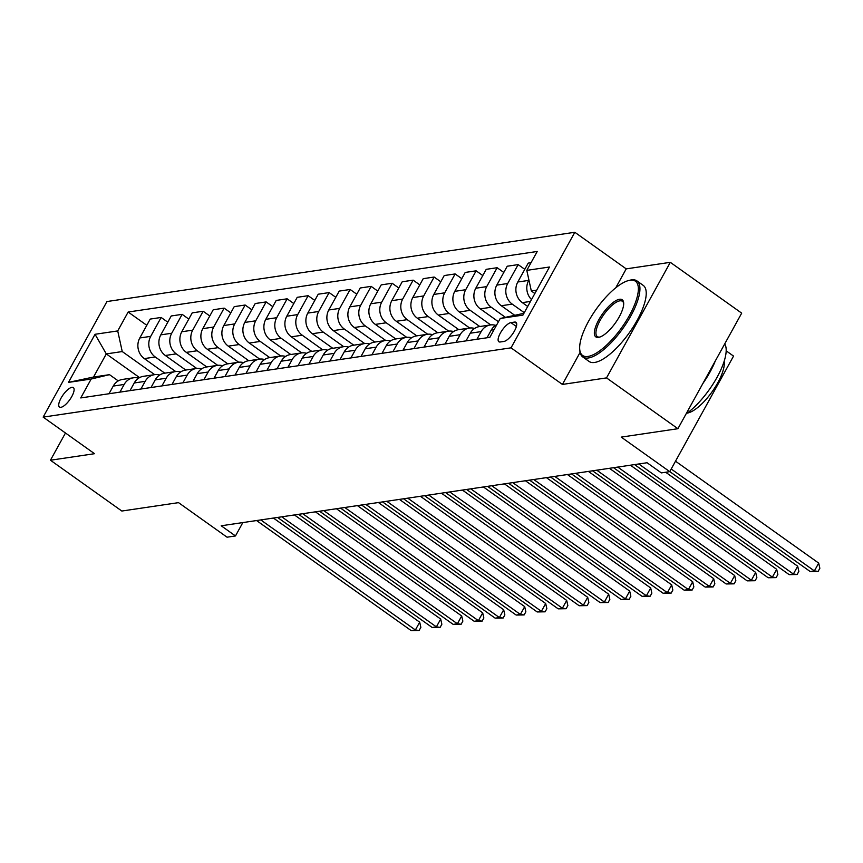 <?xml version="1.0" encoding="UTF-8"?>
<svg xmlns="http://www.w3.org/2000/svg" width="863" height="863" viewBox="0 0 863 863"><rect width="100%" height="100%" fill="white"/><g stroke="black" fill="none" stroke-linecap="round" stroke-linejoin="round"><path stroke-width="1.29" d="M60.895 407.314A11.953 4.132 -54.6 0 0 70.842 398.134A11.953 4.132 -54.6 0 0 73.344 387.584A11.953 4.132 -54.6 0 0 71.931 387.325A11.953 4.132 -54.6 0 0 61.996 396.505A11.953 4.132 -54.6 0 0 59.482 407.056A11.953 4.132 -54.6 0 0 60.895 407.314M574.823 232.276L106.947 301.543L43.15 417.109L511.025 347.843L574.823 232.276L626.214 268.868L615.75 287.821M580.109 352.395L562.417 384.434L606.516 377.897L670.314 262.33L626.214 268.868M670.314 262.33L741.695 313.15L677.908 428.706L621.209 437.11L669.742 471.651L733.539 356.095L726.193 350.853M65.469 432.999L50.442 460.227L121.834 511.036L178.533 502.644L227.066 537.196L235.47 535.945L242.848 522.579M606.516 377.897L677.908 428.706M669.742 471.651L661.349 472.902L647.067 462.741L221.198 525.783L235.47 535.945M514.607 322.072L510.907 322.622A11.575 4.002 -54.6 0 0 501.274 331.521A11.575 4.002 -54.6 0 0 498.846 341.737A11.575 4.002 -54.6 0 0 500.216 341.985L503.916 341.446A11.575 4.002 -54.6 0 0 513.55 332.546A11.575 4.002 -54.6 0 0 515.977 322.331A11.575 4.002 -54.6 0 0 514.607 322.072L516.657 323.539M536.678 290.195L531.328 290.993L526.797 270.367L537.228 251.467L128.156 312.028L146.796 325.297M526.797 270.367L549.483 267.012L522.924 315.114L500.249 318.469L523.917 313.312M139.579 377.606L106.289 353.916L93.528 377.023L109.493 374.661L91.176 379.03L80.744 397.929L489.817 337.357L500.249 318.469M91.176 379.03L68.49 382.385L95.049 334.283L117.724 330.928L128.156 312.028M562.417 384.434L511.025 347.843M50.442 460.227L94.542 453.701L43.15 417.109M109.493 374.661L118.253 380.896M534.855 293.506L531.328 290.993M527.703 306.462L522.32 302.633A14.941 13.301 -98.4 0 1 517.789 282.007L528.221 263.118L531.036 262.697M524.262 312.686L512.234 304.121A14.941 13.301 -98.4 0 1 507.714 283.506L518.145 264.607L524.79 269.332M514.445 315.081L501.317 305.739A14.941 13.301 -98.4 0 1 496.797 285.124L507.228 266.225L518.145 264.607M505.319 317.26L491.241 307.239A14.941 13.301 -98.4 0 1 486.71 286.613L497.142 267.713L503.787 272.449M498.436 321.748L480.313 308.857A14.941 13.301 -98.4 0 1 475.793 288.231L486.225 269.332L497.142 267.713M490.702 324.909L470.238 310.346A14.941 13.301 -98.4 0 1 465.707 289.72L476.139 270.82L482.784 275.556M479.785 326.527L459.321 311.964A14.941 13.301 -98.4 0 1 454.79 291.338L465.222 272.438L476.139 270.82M469.709 328.026L449.235 313.452A14.941 13.301 -98.4 0 1 444.715 292.827L455.146 273.938L461.791 278.663M458.782 329.634L438.318 315.071A14.941 13.301 -98.4 0 1 433.798 294.445L444.229 275.545L455.146 273.938M448.706 331.133L428.242 316.559A14.941 13.301 -98.4 0 1 423.711 295.933L434.143 277.045L440.788 281.769M437.778 332.74L417.314 318.177A14.941 13.301 -98.4 0 1 412.794 297.552L423.226 278.663L434.143 277.045M427.703 334.24L407.239 319.666A14.941 13.301 -98.4 0 1 402.708 299.051L413.14 280.151L419.785 284.876M416.786 335.858L396.322 321.284A14.941 13.301 -98.4 0 1 391.791 300.669L402.223 281.769L413.14 280.151M406.71 337.347L386.236 322.784A14.941 13.301 -98.4 0 1 381.716 302.158L392.147 283.258L398.792 287.994M395.783 338.965L375.319 324.402A14.941 13.301 -98.4 0 1 370.788 303.776L381.219 284.876L392.147 283.258M385.707 340.454L365.243 325.89A14.941 13.301 -98.4 0 1 360.712 305.265L371.144 286.365L377.789 291.101M374.779 342.072L354.315 327.509A14.941 13.301 -98.4 0 1 349.795 306.883L360.227 287.983L371.144 286.365M364.704 343.571L344.24 328.997A14.941 13.301 -98.4 0 1 339.709 308.371L350.141 289.483L356.786 294.207M353.776 345.178L333.323 330.615A14.941 13.301 -98.4 0 1 328.792 309.99L339.224 291.09L350.141 289.483M343.711 346.678L323.237 332.104A14.941 13.301 -98.4 0 1 318.717 311.478L329.148 292.589L335.793 297.314M332.784 348.285L312.32 333.722A14.941 13.301 -98.4 0 1 307.789 313.096L318.22 294.207L329.148 292.589M322.708 349.785L302.233 335.211A14.941 13.301 -98.4 0 1 297.713 314.596L308.145 295.696L314.79 300.421M311.78 351.403L291.316 336.829A14.941 13.301 -98.4 0 1 286.796 316.214L297.228 297.314L308.145 295.696M301.705 352.891L281.241 338.328A14.941 13.301 -98.4 0 1 276.71 317.703L287.142 298.803L293.787 303.539M290.777 354.51L270.324 339.936A14.941 13.301 -98.4 0 1 265.793 319.321L276.225 300.421L287.142 298.803M280.712 355.998L260.238 341.435A14.941 13.301 -98.4 0 1 255.718 320.809L266.149 301.91L272.794 306.645M269.785 357.616L249.321 343.053A14.941 13.301 -98.4 0 1 244.79 322.428L255.221 303.528L266.149 301.91M259.709 359.116L239.234 344.542A14.941 13.301 -98.4 0 1 234.714 323.916L245.146 305.027L251.791 309.752M248.781 360.723L228.317 346.16A14.941 13.301 -98.4 0 1 223.797 325.534L234.229 306.635L245.146 305.027M238.706 362.223L218.242 347.649A14.941 13.301 -98.4 0 1 213.711 327.023L224.143 308.134L230.788 312.859M227.778 363.83L207.325 349.267A14.941 13.301 -98.4 0 1 202.794 328.641L213.226 309.752L224.143 308.134M217.703 365.329L197.239 350.756A14.941 13.301 -98.4 0 1 192.719 330.141L203.15 311.241L209.795 315.966M206.786 366.948L186.322 352.374A14.941 13.301 -98.4 0 1 181.791 331.759L192.222 312.859L203.15 311.241M196.71 368.436L176.235 353.873A14.941 13.301 -98.4 0 1 171.715 333.247L182.147 314.348L188.792 319.083M185.782 370.054L165.318 355.48A14.941 13.301 -98.4 0 1 160.798 334.866L171.23 315.966L182.147 314.348M175.707 371.543L155.243 356.98A14.941 13.301 -98.4 0 1 150.712 336.354L161.144 317.455L167.789 322.19M164.779 373.161L144.315 358.598A14.941 13.301 -98.4 0 1 139.795 337.972L150.227 319.073L161.144 317.455M154.704 374.661L122.244 351.554L106.289 353.916L95.049 334.283M531.511 299.569A14.941 13.301 -98.4 0 1 528.706 280.399L528.922 280.022M487.002 337.778L491.241 330.108A14.941 13.301 -98.4 0 1 496.851 324.607M476.926 339.267L481.155 331.608A14.941 13.301 -98.4 0 1 490.389 324.952A14.941 13.301 -98.4 0 1 495.599 325.34M466.009 340.885L470.238 333.215A14.941 13.301 -98.4 0 1 479.472 326.57L490.389 324.952M455.923 342.384L460.162 334.715A14.941 13.301 -98.4 0 1 469.396 328.069A14.941 13.301 -98.4 0 1 474.596 328.447M445.006 343.992L449.235 336.333A14.941 13.301 -98.4 0 1 458.469 329.677L469.396 328.069M434.93 345.491L439.159 337.821A14.941 13.301 -98.4 0 1 448.393 331.176A14.941 13.301 -98.4 0 1 453.604 331.554M424.003 347.109L428.242 339.439A14.941 13.301 -98.4 0 1 437.476 332.794L448.393 331.176M413.927 348.598L418.156 340.928A14.941 13.301 -98.4 0 1 427.39 334.283A14.941 13.301 -98.4 0 1 432.6 334.661M403.01 350.216L407.239 342.546A14.941 13.301 -98.4 0 1 416.473 335.901L427.39 334.283M392.924 351.705L397.163 344.035A14.941 13.301 -98.4 0 1 406.397 337.39A14.941 13.301 -98.4 0 1 411.597 337.767M382.007 353.323L386.236 345.653A14.941 13.301 -98.4 0 1 395.47 339.008L406.397 337.39M371.931 354.812L376.16 347.153A14.941 13.301 -98.4 0 1 385.394 340.497A14.941 13.301 -98.4 0 1 390.605 340.885M361.004 356.43L365.243 348.76A14.941 13.301 -98.4 0 1 374.477 342.115L385.394 340.497M350.928 357.929L355.157 350.259A14.941 13.301 -98.4 0 1 364.391 343.603A14.941 13.301 -98.4 0 1 369.601 343.992M340.011 359.537L344.24 351.877A14.941 13.301 -98.4 0 1 353.474 345.222L364.391 343.603M329.925 361.036L334.164 353.366A14.941 13.301 -98.4 0 1 343.398 346.721A14.941 13.301 -98.4 0 1 348.598 347.099M319.008 362.654L323.237 354.984A14.941 13.301 -98.4 0 1 332.471 348.339L343.398 346.721M308.932 364.143L313.161 356.473A14.941 13.301 -98.4 0 1 322.395 349.828A14.941 13.301 -98.4 0 1 327.606 350.205M298.005 365.761L302.244 358.091A14.941 13.301 -98.4 0 1 311.478 351.446L322.395 349.828M287.929 367.25L292.158 359.58A14.941 13.301 -98.4 0 1 301.392 352.935A14.941 13.301 -98.4 0 1 306.602 353.312M277.012 368.868L281.241 361.198A14.941 13.301 -98.4 0 1 290.475 354.553L301.392 352.935M266.926 370.356L271.165 362.697A14.941 13.301 -98.4 0 1 280.399 356.041A14.941 13.301 -98.4 0 1 285.599 356.43M256.009 371.975L260.238 364.305A14.941 13.301 -98.4 0 1 269.472 357.66L280.399 356.041M245.933 373.474L250.162 365.804A14.941 13.301 -98.4 0 1 259.396 359.148A14.941 13.301 -98.4 0 1 264.607 359.537M235.006 375.081L239.245 367.422A14.941 13.301 -98.4 0 1 248.479 360.766L259.396 359.148M224.93 376.581L229.159 368.911A14.941 13.301 -98.4 0 1 238.393 362.266A14.941 13.301 -98.4 0 1 243.603 362.643M214.013 378.199L218.242 370.529A14.941 13.301 -98.4 0 1 227.476 363.884L238.393 362.266M203.927 379.688L208.166 372.018A14.941 13.301 -98.4 0 1 217.4 365.373A14.941 13.301 -98.4 0 1 222.6 365.75M193.01 381.306L197.239 373.636A14.941 13.301 -98.4 0 1 206.473 366.991L217.4 365.373M182.934 382.794L187.163 375.125A14.941 13.301 -98.4 0 1 196.397 368.479A14.941 13.301 -98.4 0 1 201.608 368.857M172.007 384.413L176.246 376.743A14.941 13.301 -98.4 0 1 185.48 370.098L196.397 368.479M161.931 385.901L166.16 378.242A14.941 13.301 -98.4 0 1 175.394 371.586A14.941 13.301 -98.4 0 1 180.604 371.964M151.014 387.519L155.243 379.849A14.941 13.301 -98.4 0 1 164.477 373.204L175.394 371.586M140.928 389.008L145.167 381.349A14.941 13.301 -98.4 0 1 154.401 374.693A14.941 13.301 -98.4 0 1 159.601 375.081M130.011 390.626L134.24 382.967A14.941 13.301 -98.4 0 1 143.474 376.311L154.401 374.693M119.935 392.126L124.164 384.456A14.941 13.301 -98.4 0 1 133.398 377.811A14.941 13.301 -98.4 0 1 138.609 378.188M117.724 330.928L122.244 351.554M109.008 393.744L113.247 386.074A14.941 13.301 -98.4 0 1 122.481 379.429L133.398 377.811M68.49 382.385L93.528 377.023M671.209 469.008L814.381 570.918L810.184 571.533L669.774 471.597M675.513 461.198L818.696 563.108L814.381 570.918L818.124 571.403L810.184 571.533M818.696 563.108L819.85 568.275L818.124 571.403M638.76 463.97L793.377 574.024L789.181 574.65L634.564 464.585M665.686 472.255L797.692 566.214L793.377 574.024L797.121 574.51L789.181 574.65M797.692 566.214L798.847 571.382L797.121 574.51M617.768 467.077L772.385 577.131L768.178 577.757L613.561 467.703M630.411 465.2L776.689 569.321L772.385 577.131L776.128 577.617L768.178 577.757M776.689 569.321L777.854 574.499L776.128 577.617M596.765 470.184L751.382 580.238L747.185 580.864L592.568 470.81M609.407 468.307L755.697 572.428L751.382 580.238L755.125 580.723L747.185 580.864M755.697 572.428L756.851 577.606L755.125 580.723M575.761 473.291L730.378 583.356L726.182 583.971L571.565 473.916M588.415 471.425L734.693 575.545L730.378 583.356L734.122 583.841L726.182 583.971M734.693 575.545L735.848 580.713L734.122 583.841M587.983 356.441A45.566 15.739 -54.6 0 0 629.515 315.297A45.566 15.739 -54.6 0 0 630.055 280.227A45.566 15.739 -54.6 0 0 628.868 280.464A45.566 15.739 -54.6 0 0 596.193 309.202A45.566 15.739 -54.6 0 0 579.731 349.483A45.566 15.739 -54.6 0 0 587.983 356.441M628.868 280.464L630.206 280.141A46.688 16.127 125.4 0 1 631.425 279.903A46.688 16.127 125.4 0 1 636.948 280.906A46.688 16.127 125.4 0 1 627.164 322.104A46.688 16.127 125.4 0 1 588.329 357.983A46.688 16.127 125.4 0 1 582.805 356.98A46.688 16.127 125.4 0 1 579.871 350.863L579.731 349.483M598.501 337.39A22.783 7.875 125.4 0 1 598.771 319.849A22.783 7.875 125.4 0 1 619.537 299.278A22.783 7.875 125.4 0 1 623.658 302.751A22.783 7.875 125.4 0 1 615.427 322.891A22.783 7.875 125.4 0 1 599.095 337.271A22.783 7.875 125.4 0 1 598.501 337.39M623.701 303.485A21.661 7.487 -54.6 0 0 622.439 301.295A21.661 7.487 -54.6 0 0 619.871 300.831A21.661 7.487 -54.6 0 0 601.856 317.476A21.661 7.487 -54.6 0 0 597.315 336.592A21.661 7.487 -54.6 0 0 599.796 337.066M724.715 343.916A46.688 16.127 125.4 0 1 717.11 377.217A46.688 16.127 125.4 0 1 686.031 413.981M715.319 360.928A46.688 16.127 125.4 0 1 702.806 383.604M724.176 361.241A33.614 11.607 125.4 0 1 712.137 391.726A33.614 11.607 125.4 0 1 687.272 413.086M636.948 280.906L643.226 285.383A46.688 16.127 125.4 0 1 633.453 326.581A46.688 16.127 125.4 0 1 594.607 362.46A46.688 16.127 125.4 0 1 589.084 361.446L582.805 356.98M554.758 476.398L709.386 586.462L705.179 587.077L550.562 477.023M567.412 474.531L713.69 578.652L709.386 586.462L713.129 586.948L705.179 587.077M713.69 578.652L714.855 583.82L713.129 586.948M533.766 479.515L688.383 589.569L684.186 590.195L529.558 480.13M546.408 477.638L692.698 581.759L688.383 589.569L692.126 590.055L684.186 590.195M692.698 581.759L693.852 586.926L692.126 590.055M512.762 482.622L667.379 592.676L663.183 593.302L508.566 483.248M525.416 480.745L671.694 584.866L667.379 592.676L671.123 593.161L663.183 593.302M671.694 584.866L672.849 590.044L671.123 593.161M491.759 485.729L646.387 595.783L642.18 596.409L487.563 486.354M504.413 483.852L650.691 587.973L646.387 595.783L650.13 596.268L642.18 596.409M650.691 587.973L651.856 593.151L650.13 596.268M470.767 488.836L625.384 598.9L621.187 599.515L466.559 489.461M483.409 486.969L629.699 591.09L625.384 598.9L629.127 599.386L621.187 599.515M629.699 591.09L630.853 596.257L629.127 599.386M449.763 491.942L604.38 602.007L600.184 602.622L445.567 492.568M462.417 490.076L608.695 594.197L604.38 602.007L608.124 602.493L600.184 602.622M608.695 594.197L609.85 599.364L608.124 602.493M428.76 495.06L583.388 605.114L579.181 605.74L424.564 495.675M441.414 493.183L587.692 597.304L583.388 605.114L587.131 605.599L579.181 605.74M587.692 597.304L588.857 602.471L587.131 605.599M407.768 498.167L562.385 608.221L558.188 608.846L403.56 498.782M420.41 496.29L566.689 600.411L562.385 608.221L566.128 608.706L558.188 608.846M566.689 600.411L567.854 605.589L566.128 608.706M386.764 501.274L541.381 611.328L537.185 611.953L382.568 501.899M399.418 499.397L545.696 603.517L541.381 611.328L545.125 611.813L537.185 611.953M545.696 603.517L546.851 608.695L545.125 611.813M365.761 504.38L520.389 614.434L516.182 615.06L361.565 505.006M378.415 502.514L524.693 606.635L520.389 614.434L524.132 614.931L516.182 615.06M524.693 606.635L525.858 611.802L524.132 614.931M344.769 507.487L499.386 617.552L495.189 618.167L340.561 508.113M357.411 505.621L503.69 609.742L499.386 617.552L503.129 618.037L495.189 618.167M503.69 609.742L504.855 614.909L503.129 618.037M323.765 510.605L478.382 620.659L474.186 621.284L319.569 511.22M336.419 508.728L482.697 612.849L478.382 620.659L482.126 621.144L474.186 621.284M482.697 612.849L483.852 618.016L482.126 621.144M302.762 513.712L457.39 623.766L453.183 624.391L298.566 514.326M315.416 511.835L461.694 615.955L457.39 623.766L461.133 624.251L453.183 624.391M461.694 615.955L462.859 621.133L461.133 624.251M281.769 516.818L436.387 626.872L432.19 627.498L277.562 517.444M294.412 514.941L440.691 619.062L436.387 626.872L440.13 627.358L432.19 627.498M440.691 619.062L441.856 624.24L440.13 627.358M260.766 519.925L415.383 629.979L411.187 630.605L256.57 520.551M273.42 518.059L419.698 622.18L415.383 629.979L419.127 630.475L411.187 630.605M419.698 622.18L420.853 627.347L419.127 630.475M522.32 302.633L530.475 301.424M501.317 305.739L512.234 304.121M480.313 308.857L491.241 307.239M459.321 311.964L470.238 310.346M438.318 315.071L449.235 313.452M417.314 318.177L428.242 316.559M396.322 321.284L407.239 319.666M375.319 324.402L386.236 322.784M354.315 327.509L365.243 325.89M333.323 330.615L344.24 328.997M312.32 333.722L323.237 332.104M291.316 336.829L302.233 335.211M270.324 339.936L281.241 338.328M249.321 343.053L260.238 341.435M228.317 346.16L239.234 344.542M207.325 349.267L218.242 347.649M186.322 352.374L197.239 350.756M165.318 355.48L176.235 353.873M144.315 358.598L155.243 356.98M517.789 282.007L528.706 280.399M491.241 330.108L494.046 329.698M470.238 333.215L481.155 331.608M496.797 285.124L507.714 283.506M449.235 336.333L460.162 334.715M475.793 288.231L486.71 286.613M428.242 339.439L439.159 337.821M454.79 291.338L465.707 289.72M407.239 342.546L418.156 340.928M433.798 294.445L444.715 292.827M386.236 345.653L397.163 344.035M412.794 297.552L423.711 295.933M365.243 348.76L376.16 347.153M391.791 300.669L402.708 299.051M344.24 351.877L355.157 350.259M370.788 303.776L381.716 302.158M323.237 354.984L334.164 353.366M349.795 306.883L360.712 305.265M302.244 358.091L313.161 356.473M328.792 309.99L339.709 308.371M281.241 361.198L292.158 359.58M307.789 313.096L318.717 311.478M260.238 364.305L271.165 362.697M286.796 316.214L297.713 314.596M239.245 367.422L250.162 365.804M265.793 319.321L276.71 317.703M218.242 370.529L229.159 368.911M244.79 322.428L255.718 320.809M197.239 373.636L208.166 372.018M223.797 325.534L234.714 323.916M176.246 376.743L187.163 375.125M202.794 328.641L213.711 327.023M155.243 379.849L166.16 378.242M181.791 331.759L192.719 330.141M134.24 382.967L145.167 381.349M160.798 334.866L171.715 333.247M113.247 386.074L124.164 384.456M139.795 337.972L150.712 336.354M516.376 326.516L510.907 322.622"/></g></svg>
